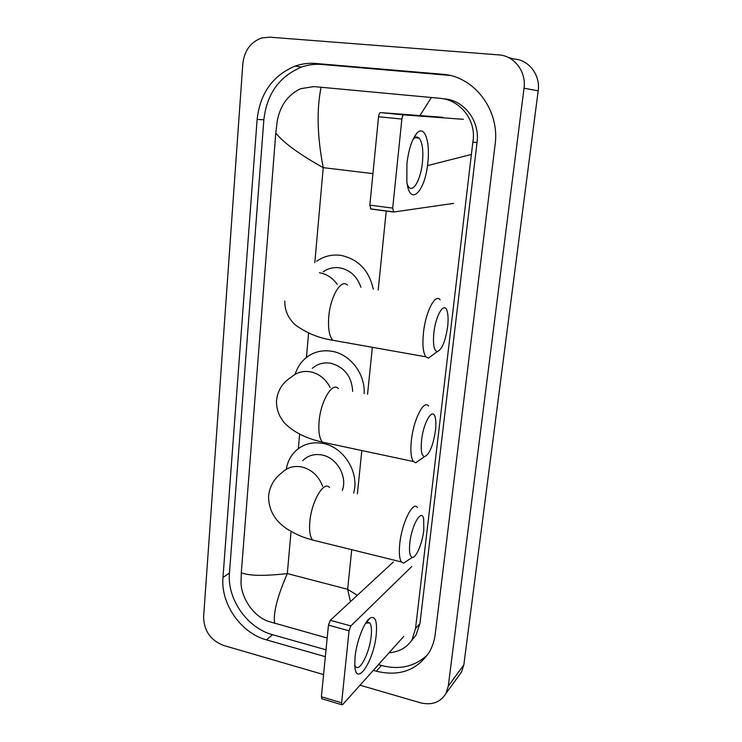 <?xml version="1.0" encoding="UTF-8"?>
<svg xmlns="http://www.w3.org/2000/svg" width="742" height="742" viewBox="0 0 742 742"><rect width="100%" height="100%" fill="white"/><g stroke="black" fill="none" stroke-linecap="round" stroke-linejoin="round"><path stroke-width="1.11" d="M323.577 674.58L223.416 645.401C210.515 640.272 203.911 630.737 203.605 616.806L242.829 63.682C244.368 50.567 250.675 41.997 261.731 37.972L269.485 37.165L498.754 54.889C514.271 55.706 526.458 71.714 524.019 88.215L448.289 686.127L445.979 693.464C440.358 702.424 431.844 705.531 420.436 702.795L360.037 685.2M508.326 57.468L514.002 58.998C528.907 59.805 540.556 75.1 538.182 90.849L463.852 664.823L461.598 671.918L458.639 675.99M373.337 670.351L376.342 671.204C399.326 676.723 416.967 670.378 429.256 652.181C432.4 646.792 434.385 640.828 435.202 634.299L495.09 144.681C500.089 110.196 474.221 76.074 442.139 74.219L315.563 63.46C308.561 62.894 301.734 63.775 295.084 66.112C272.731 75.526 260.071 93.297 257.122 119.434L222.98 577.499C220.55 603.747 240.862 633.056 266.471 639.882L325.339 656.67M449.865 75.434L321.805 64.452C314.868 63.886 308.106 64.758 301.521 67.068C279.363 76.361 266.805 93.928 263.846 119.759L229.464 573C227.015 598.989 247.132 627.982 272.537 634.698L326.016 649.816M378.448 664.637L381.425 665.481C399.706 670.165 415.14 666.539 427.717 654.611M411.3 640.912L415.9 635.356L419.944 623.558L477.05 142.353C480.018 121.131 464.242 100.198 444.439 98.862L442.853 98.714M419.953 115.566L431.399 97.508L439.7 98.287C460.485 99.669 476.93 120.946 472.821 142.288L415.529 628.539L412.042 639.771C406.987 647.543 399.317 651.884 389.049 652.793M327.176 638.027L268.289 621.342C253.319 616.333 240.853 597.273 241.02 581.867L241.308 572.648C248.737 575.894 264.078 576.2 287.312 573.575C277.341 596.54 273.112 613.133 274.623 623.382M431.399 97.508L321.082 87.259C316.519 109.686 317.233 136.482 323.224 167.655C299.314 154.28 283.5 142.742 275.783 133.031L241.308 572.648M275.783 133.031L277.174 121.54C279.994 105.818 287.775 94.883 300.501 88.715L313.857 86.591L321.082 87.259M350.447 601.66L347.664 589.296L357.282 595.334M471.04 154.522L427.457 165.633M406.931 163.63C408.666 149.439 411.931 139.357 416.726 133.375C424.405 124.266 430.406 141.499 427.8 162.85C425.129 192.261 409.463 207.5 406.839 181.456L406.931 163.63M407.321 184.73L408.953 187.29C413.609 192.456 420.825 178.896 422.43 162.535C423.524 150.403 422.411 142.251 419.072 138.086C417.384 136.491 415.501 136.806 413.433 139.051L412.802 139.821M463.37 119.323L403.741 114.899C402.85 115.093 402.229 116.485 401.876 119.072L378.55 116.726C378.893 114.157 379.524 112.775 380.451 112.589L442.835 117.292M393.427 211.989L370.926 209.021L369.831 205.126L392.685 208.112L401.876 119.072M392.685 208.112L393.687 212.026L453.668 203.373M369.831 205.126L378.55 116.726M433.847 332.917C432.809 344.529 433.959 350.753 437.298 351.587C441.954 349.677 445.395 341.366 447.639 326.638C448.353 320.284 448.214 315.239 447.24 311.51C444.727 300.686 435.702 314.673 433.847 332.917M433.115 354.685L428.412 358.163L425.899 356.828C423.098 352.821 422.281 344.807 423.459 332.778C425.593 311.77 435.359 292.979 440.136 299.842M360.9 287.284C357.19 276.432 350.141 269.949 339.743 267.843C333.659 266.999 328.122 268.326 323.15 271.822M316.658 261.286C323.911 256.157 331.989 254.191 340.912 255.378C358.33 259.143 369.126 270.431 373.291 289.25M421.567 440.275C420.621 450.45 421.614 455.903 424.545 456.636C429.414 454.549 433.059 445.868 435.471 430.583C436.092 425.064 435.999 420.705 435.211 417.496C432.911 406.746 423.394 422.198 421.567 440.275M420.185 459.66L415.65 462.804L413.377 461.515C410.985 458.037 410.307 451.053 411.365 440.553C413.48 419.508 423.979 399.029 428.607 406.078M352.682 391.377C351.754 376.482 344.464 367.114 330.811 363.265C323.716 362.105 317.539 363.803 312.271 368.366M295.177 374.32C297.125 367.976 300.473 362.69 305.231 358.469C312.846 352.051 321.75 349.649 331.934 351.281C350.224 354.175 365.444 374.089 364.109 393.585M409.816 542.977C408.963 551.909 409.816 556.704 412.385 557.353C416.216 557.975 422.439 542.996 423.803 530.159L423.654 518.779C421.577 508.149 411.615 525.132 409.816 542.977M407.757 560.377L403.49 563.178L401.45 561.963C399.409 558.939 398.853 552.818 399.79 543.617C401.886 522.637 413.071 500.386 417.496 507.556M342.303 490.434C347.655 476.577 336.951 457.749 322.213 455.031C314.478 453.575 307.967 455.458 302.671 460.689M286.282 469.278C287.451 462.266 290.363 456.349 295.038 451.535C302.727 444.115 312.141 441.444 323.289 443.503C343.963 447.268 359.685 472.821 353.637 493.022M355.075 656.865C356.55 641.366 364.294 621.583 370.082 618.058C375.313 615.572 377.363 621.119 376.231 634.707C373.894 661.363 355.585 688.548 354.769 665.157L355.075 656.865M354.769 665.036L355.594 666.566C359.666 672.391 369.702 652.339 371.185 636.015C371.844 629.448 371.371 625.079 369.766 622.909L365.723 623.076M411.754 566.545L350.855 625.923L349.055 630.783L328.446 625.126L330.273 620.321L393.343 561.991M322.074 698.825L321.388 696.747L341.626 702.795L349.055 630.783M341.626 702.795L341.849 704.752L342.711 704.538L403.685 636.46M321.388 696.747L328.446 625.126M372.938 173.619L323.224 167.655L314.812 262.714M351.708 549.683L347.664 589.296L287.312 573.575L291.04 531.439M298.358 448.632L299.638 434.172M306.427 357.477L308.589 333.065M357.394 493.875L361.818 450.542M367.55 394.252L372.345 347.312M378.179 290.02L386.248 210.923M448.289 686.127L463.852 664.823M524.019 88.215L538.182 90.849M229.464 573L222.98 577.499M272.537 634.698L266.471 639.882M263.846 119.759L257.122 119.434M321.805 64.452L315.563 63.46M447.083 75.127L442.139 74.219M381.425 665.481L376.342 671.204M477.05 142.353L472.821 142.288M419.944 623.558L415.529 628.539M380.451 112.589L403.741 114.899M347.442 285.151C341.329 278.269 330.385 296.243 328.771 316.676C327.899 328.381 329.253 336.247 332.833 340.281L338.055 341.218M337.23 284.362C332.611 277.879 326.666 273.993 319.394 272.722M330.153 387.491C325.729 378.967 319.181 373.745 310.518 371.835C303.19 370.61 296.828 372.354 291.411 377.066C282.554 382.482 277.582 390.422 276.506 400.875C276.376 406.124 277.48 411.161 279.817 415.993C282.118 420 284.158 422.81 285.958 424.424C298.08 435.749 312.605 439.756 322.492 442.167L327.268 443.187M338.371 388.604C332.444 381.49 320.683 401.032 319.088 421.53C318.299 431.761 319.431 438.633 322.492 442.167L413.377 461.515M322.631 486.279C318.726 476.058 311.844 469.64 301.994 467.006C294.008 465.457 287.302 467.377 281.867 472.775C273.881 478.748 269.439 486.724 268.548 496.686C268.734 510.097 274.865 520.828 286.95 528.907C301.549 537.588 305.5 537.727 312.66 540.046L316.945 541.103M329.596 487.54C323.902 480.269 311.39 501.481 309.822 521.951C309.099 530.92 310.054 536.958 312.66 540.046L401.45 561.963M330.273 620.321L350.855 625.923M446.554 99.131L443.54 98.844M445.979 693.464L461.598 671.918M301.521 67.068L295.084 66.112M415.9 635.356L412.042 639.771M413.433 139.051L416.726 133.375M419.072 138.086L415.038 137.65M370.434 208.845L393.223 211.85M437.298 351.587L428.412 358.163M284.789 301.048C284.678 306.882 286.106 312.363 289.074 317.483C291.819 321.425 294.064 324.013 295.808 325.265C306.65 333.102 318.995 338.111 332.833 340.281L425.899 356.828M424.545 456.636L415.65 462.804M412.385 557.353L403.49 563.178M366.177 622.733L370.082 618.058M369.766 622.909L367.16 622.213M321.638 698.695L341.849 704.752"/></g></svg>
